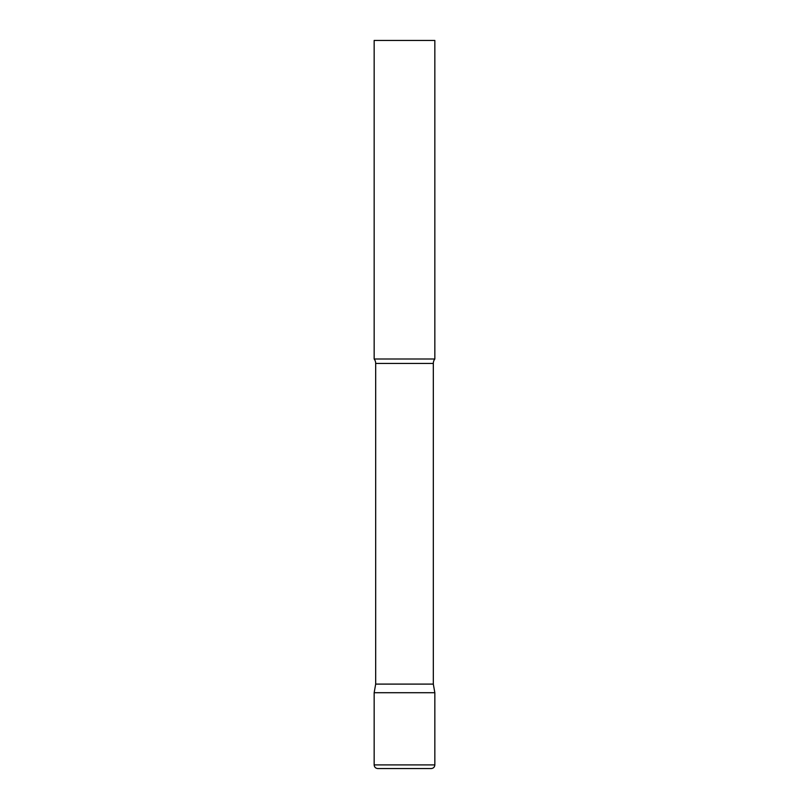 <?xml version="1.0" encoding="UTF-8"?>
<svg xmlns="http://www.w3.org/2000/svg" width="809" height="809" viewBox="0 0 809 809"><rect width="100%" height="100%" fill="white"/><g stroke="black" fill="none" stroke-linecap="round" stroke-linejoin="round"><path stroke-width="0.61" stroke-dasharray="4.04 3.03" d="M404.5 692.706L434.837 692.706L404.5 692.706M377.803 768.55L431.197 768.55M434.837 358.994L374.162 358.994M434.837 40.45L374.162 40.45M433.321 684.101L375.679 684.101M374.162 764.909L434.837 764.909M433.321 363.443L375.679 363.443"/><path stroke-width="1.21" d="M374.162 764.909L374.162 692.706L375.679 684.101L433.321 684.101L434.837 692.706L374.162 692.706L434.837 692.706L434.837 764.909L374.162 764.909C374.375 767.124 375.588 768.338 377.803 768.55L431.197 768.55C433.412 768.338 434.625 767.124 434.837 764.909M433.321 684.101L433.321 363.443A7.281 7.281 0 0 1 434.837 358.994L434.837 40.45L374.162 40.45L374.162 358.994A7.281 7.281 0 0 1 375.679 363.443L433.321 363.443M375.679 684.101L375.679 363.443M374.162 358.994L434.837 358.994"/></g></svg>
